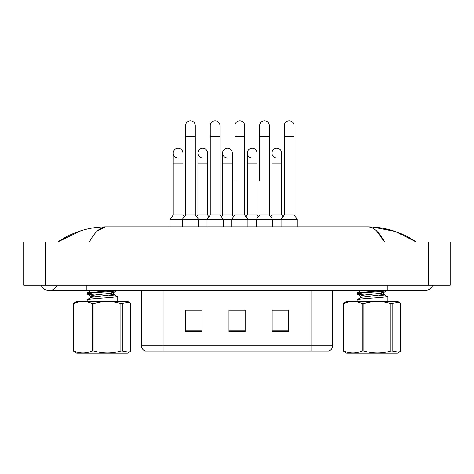 <?xml version="1.0" encoding="UTF-8"?>
<svg xmlns="http://www.w3.org/2000/svg" width="474" height="474" viewBox="0 0 474 474"><rect width="100%" height="100%" fill="white"/><g stroke="black" fill="none" stroke-linecap="round" stroke-linejoin="round"><path stroke-width="0.71" d="M301.304 351.021L311.015 351.021L311.015 345.836L332.612 345.836C332.458 348.426 331.166 350.15 328.725 351.021L145.388 351.021A5.398 5.398 0 0 1 141.501 345.836L141.501 290.556M288.34 331.64L288.34 310.043L272.147 310.043L272.147 331.64L288.34 331.64M201.965 331.64L201.965 310.043L185.767 310.043L185.767 331.64L201.965 331.64M245.153 331.64L245.153 310.043L228.954 310.043L228.954 331.64L245.153 331.64M197.374 310.15L195.827 310.043M283.76 310.15L282.22 310.15M234.399 310.15L232.853 310.15M245.153 310.15L228.954 310.15M201.965 310.15L185.767 310.15M288.34 310.15L272.147 310.15M41.066 285.158A8.639 8.639 0 0 0 57.081 285.158A8.639 8.639 0 0 1 41.066 285.158A8.639 8.639 0 0 0 49.071 290.556A8.639 8.639 0 0 1 41.066 285.158M432.934 285.158A8.639 8.639 0 0 1 424.929 290.556A8.639 8.639 0 0 0 432.934 285.158A8.639 8.639 0 0 1 424.929 290.556A8.639 8.639 0 0 0 432.934 285.158M376.38 230.725L384.627 241.965C379.313 231.993 373.595 226.957 367.474 226.85L106.526 226.85C100.405 226.951 94.687 231.993 89.373 241.965M45.297 241.965L450.3 241.965L450.3 285.158L23.7 285.158L23.7 241.965L45.297 241.965L45.297 285.158M415.976 241.965L414.063 241.941M64.067 241.965L58.083 241.965M372.108 226.975L395.174 231.413L416.291 241.965C401.437 231.976 385.166 226.933 367.474 226.85L368.565 226.91M97.709 230.648L105.435 226.91M81.084 230.684L57.71 241.965C72.563 231.97 88.834 226.933 106.526 226.85M185.571 136.476L195.288 136.476L195.288 214.971L185.571 214.971L185.571 125.681A4.858 4.858 0 0 1 190.738 120.829A4.858 4.858 0 0 1 195.288 125.681A4.858 4.858 0 0 0 190.738 120.829M182.946 214.971L182.946 163.903L173.229 163.903L173.229 214.971L182.946 214.971L184.262 216.725L185.571 214.971L182.336 219.29L182.336 226.85M197.913 214.971L197.913 163.903L207.63 163.903L207.63 214.971L197.913 214.971L196.603 216.725L195.288 214.971L198.529 219.29L169.994 219.29L169.994 226.85M207.63 214.971L208.945 216.725L210.255 214.971L210.255 136.476L219.972 136.476L219.972 214.971L210.255 214.971L207.014 219.29L198.529 219.29L198.529 226.85M177.786 157.955A4.858 4.858 0 0 1 173.229 153.108A4.858 4.858 0 0 1 178.396 148.255A4.858 4.858 0 0 1 182.946 153.108L182.946 163.903M173.229 214.971L169.994 219.29M210.255 136.476L210.255 125.681A4.858 4.858 0 0 1 215.421 120.829A4.858 4.858 0 0 1 219.972 125.681A4.858 4.858 0 0 0 215.421 120.829M222.596 214.971L222.596 163.903L232.313 163.903L232.313 214.971L222.596 214.971L221.287 216.725L219.972 214.971L223.213 219.29L207.014 219.29L207.014 226.85M234.938 180.529L234.938 136.476L244.655 136.476L244.655 214.971L234.938 214.971L231.697 219.29L223.213 219.29L223.213 226.85M234.938 136.476L234.938 125.681A4.858 4.858 0 0 1 240.099 120.829A4.858 4.858 0 0 1 244.655 125.681A4.858 4.858 0 0 0 240.099 120.829M244.655 180.529L244.655 214.971L247.896 219.29L231.697 219.29L231.697 226.85M259.622 180.529L259.622 136.476L269.339 136.476L269.339 214.971L259.622 214.971L256.381 219.29L247.896 219.29L247.896 226.85M259.622 136.476L259.622 125.681A4.858 4.858 0 0 1 264.782 120.829A4.858 4.858 0 0 1 269.339 125.681A4.858 4.858 0 0 0 264.782 120.829M269.339 180.529L269.339 214.971L272.58 219.29L256.381 219.29L256.381 226.85M284.305 214.971L284.305 136.476L294.022 136.476L294.022 214.971L284.305 214.971L281.064 219.29L272.58 219.29L272.58 226.85M284.305 136.476L284.305 125.681A4.858 4.858 0 0 1 289.466 120.829A4.858 4.858 0 0 1 294.022 125.681A4.858 4.858 0 0 0 289.466 120.829M294.022 214.971L297.257 219.29L281.064 219.29L281.064 226.85M297.257 219.29L297.257 226.85M202.469 157.955A4.858 4.858 0 0 1 197.913 153.108A4.858 4.858 0 0 1 203.079 148.255A4.858 4.858 0 0 1 207.63 153.108L207.63 163.903M227.153 157.955A4.858 4.858 0 0 1 222.596 153.108A4.858 4.858 0 0 1 227.763 148.255A4.858 4.858 0 0 1 232.313 153.108L232.313 163.903M232.313 214.971L233.629 216.725L234.938 214.971M251.83 157.955A4.858 4.858 0 0 1 247.28 153.108A4.858 4.858 0 0 1 252.441 148.255A4.858 4.858 0 0 1 256.997 153.108L256.997 163.903L247.28 163.903L247.28 153.108M256.997 163.903L256.997 214.971L247.28 214.971L247.28 163.903M247.28 214.971L245.965 216.725L244.655 214.971M256.997 214.971L258.306 216.725M269.339 214.971L270.648 216.725L271.963 214.971L271.963 153.108A4.858 4.858 0 0 1 277.124 148.255A4.858 4.858 0 0 1 281.68 153.108L281.68 163.903L271.963 163.903M276.514 157.955A4.858 4.858 0 0 1 271.963 153.108M281.68 163.903L281.68 214.971L271.963 214.971M281.68 214.971L282.99 216.725M122.304 303.532L122.304 350.997L129.118 352.223L127.465 353.177L76.717 353.177L73.393 350.997L73.393 303.532L76.717 301.351L127.465 301.351L129.118 302.311L120.888 303.532C111.947 300.919 102.988 300.919 94.006 303.532L92.187 303.532C86.078 300.919 79.946 300.919 73.79 303.532L73.393 303.532M129.118 352.223L130.783 350.997L130.783 303.532L129.118 302.311M122.304 350.997L120.888 350.997L120.888 303.532M94.006 303.532L94.006 350.997C102.988 353.61 111.947 353.61 120.888 350.997M94.006 350.997L92.187 350.997L92.187 303.532M73.79 303.532L73.79 350.997C79.899 353.61 86.031 353.61 92.187 350.997M73.79 350.997L73.393 350.997M87.003 301.351L87.335 299.639C90.469 298.496 121.818 297.352 116.841 296.209L109.233 295.272M117.173 301.351L117.173 296.446L113.292 294.111L110.104 293.442M94.913 295.053L87.743 294.212L87.003 293.874L87.335 292.784L111.597 290.556M87.003 293.874L87.335 293.637C90.469 292.494 121.818 291.356 116.841 290.212M90.718 297.731L90.718 296.019L93.639 295.207L112.907 292.926L117.102 290.556M99.558 294.538L88.146 293.43M94.071 296.866L90.86 296.197L87.121 294.01M87.133 299.728L90.884 297.536L93.639 296.925L112.907 294.638L113.464 294.307L113.464 292.588L109.263 291.623M87.133 292.873L91.168 290.556M392.235 303.532L392.235 350.997L399.049 352.223L397.396 353.177L346.648 353.177L343.324 350.997L343.324 303.532L346.648 301.351L397.396 301.351L399.049 302.311L390.819 303.532C381.878 300.919 372.92 300.919 363.937 303.532L362.118 303.532C356.01 300.919 349.877 300.919 343.721 303.532L343.324 303.532M399.049 352.223L400.714 350.997L400.714 303.532L399.049 302.311M392.235 350.997L390.819 350.997L390.819 303.532M363.937 303.532L363.937 350.997C372.92 353.61 381.878 353.61 390.819 350.997M363.937 350.997L362.118 350.997L362.118 303.532M343.721 303.532L343.721 350.997C349.83 353.61 355.962 353.61 362.118 350.997M343.721 350.997L343.324 350.997M356.934 301.351L357.266 299.639C360.4 298.496 391.749 297.352 386.772 296.209L379.164 295.272M387.104 301.351L387.104 296.446L383.223 294.111L380.035 293.442M364.844 295.053L357.674 294.212L356.934 293.874L357.266 292.784L381.529 290.556M356.934 293.874L357.266 293.637C360.4 292.494 391.749 291.356 386.772 290.212M360.649 297.731L360.649 296.019L363.57 295.207L382.838 292.926L387.033 290.556M369.489 294.538L358.077 293.43M357.064 299.728L360.815 297.536L363.57 296.925L382.838 294.638L383.395 294.307L383.395 292.588L379.194 291.623M357.064 292.873L361.099 290.556M141.501 345.836L163.092 345.836L163.092 351.021M163.092 290.556L163.092 345.836L311.015 345.836L311.015 290.556M245.153 330.888L228.954 330.888M201.965 330.888L185.767 330.888M288.34 330.888L272.147 330.888M387.134 285.158L387.134 290.556L424.929 290.556M86.866 285.158L86.866 290.556L387.134 290.556M428.703 241.965L428.703 285.158M332.612 345.836L332.612 290.556M86.866 290.556L49.071 290.556M195.288 136.476L195.288 125.681M173.229 163.903L173.229 153.108M185.571 191.33L185.571 180.529M195.288 191.33L195.288 180.529M219.972 136.476L219.972 125.681M244.655 136.476L244.655 125.681M269.339 136.476L269.339 125.681M294.022 136.476L294.022 125.681M197.913 163.903L197.913 153.108M222.596 163.903L222.596 153.108M357.052 294.01L360.791 296.197"/></g></svg>
